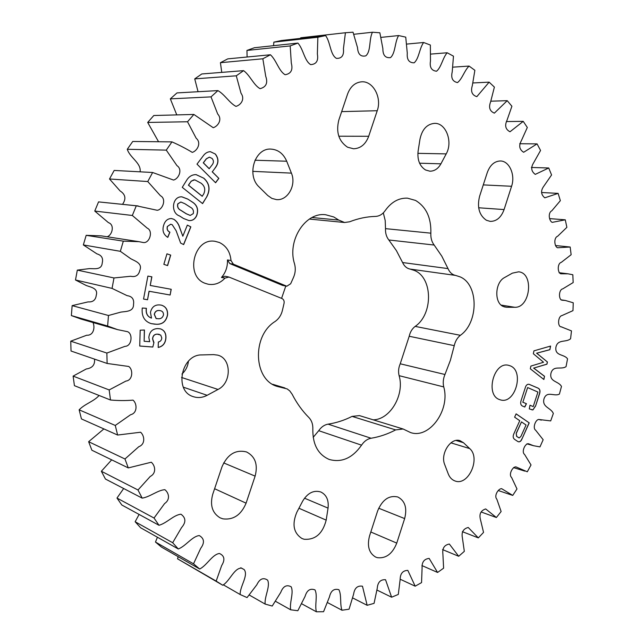 <?xml version="1.0" encoding="UTF-8"?>
<svg xmlns="http://www.w3.org/2000/svg" width="644" height="644" viewBox="0 0 644 644"><rect width="100%" height="100%" fill="white"/><g stroke="black" fill="none" stroke-linecap="round" stroke-linejoin="round"><path stroke-width="0.97" d="M313.177 437.348L318.732 430.691C321.259 426.98 324.375 424.807 328.07 424.154L371.121 438.242C367.346 438.95 364.158 441.261 361.55 445.165C352.421 458.134 341.634 462.891 329.189 459.446C318.104 454.575 312.654 444.521 312.831 429.282C313.032 424.428 311.704 420.508 308.854 417.505C302.31 410.953 296.739 403.192 292.135 394.225L289.752 390.9L287.152 388.912L278.007 386.625C253.623 380.95 251.353 336.055 275.117 321.477C278.933 318.764 281.404 314.908 282.523 309.917L284.02 303.493C284.455 301.126 283.779 299.476 281.992 298.534L228.958 277.057L224.998 278.119L221.472 277.475L224.788 276.236L228.314 276.872M373.246 419.84C390.32 419.598 404.778 394.579 399.111 375.669C398.137 371.717 398.507 367.756 400.23 363.788L444.964 374.494C443.185 378.664 442.782 382.81 443.74 386.923C450.494 409.785 429.347 439.345 410.478 432.526L403.136 429.001L395.633 429.902C387.72 434.064 379.549 436.841 371.121 438.242M400.23 363.788L409.206 336.257C410.164 331.998 412.152 328.706 415.163 326.395L460.363 335.315C478.709 322.564 478.75 284.6 460.154 276.888L455.582 275.415C452.225 274.706 449.697 272.436 447.999 268.596L441.808 256.167L434.161 245.042C431.713 241.846 430.611 237.894 430.844 233.168C431.295 217.777 426.183 206.861 415.517 200.421L407.443 198.159C398.773 197.845 391.367 201.983 385.225 210.556C382.617 214.259 379.38 216.215 375.524 216.408C366.879 216.626 358.249 218.413 349.636 221.778L344.604 222.502L338.752 220.087L333.777 216.972L325.711 214.758C305.449 211.836 286.926 240.494 294.525 263.839C295.805 268.596 295.403 273.265 293.318 277.83L290.661 283.763L286.797 286.226L233.353 264.169L229.803 263.581L227.461 259.959C227.718 266.713 225.722 272.549 221.472 277.475M383.309 212.874L385.209 220.546L385.506 228.644C385.305 233.144 386.408 236.928 388.839 239.987L396.414 250.637L402.589 262.535C404.279 266.214 406.783 268.395 410.091 269.079L414.591 270.512C432.953 277.958 433.154 314.296 415.163 326.395M503.302 306.504C494.012 302.905 494.906 282.314 504.614 277.524L512.358 273.153L518.613 271.816C534.262 272.992 530.334 308.17 514.709 307.277L506.707 307.269L503.302 306.504M504.083 209.574L511.578 186.277C515.546 174.967 509.356 160.831 500.308 160.984C494.375 161.242 490.028 165.114 487.267 172.6L479.579 196.307C476.946 207.279 479.208 215.257 486.381 220.248L490.229 221.391C496.556 221.399 501.177 217.463 504.083 209.574L478.653 207.771M425.531 169.976C419.703 166.192 417.223 159.953 418.093 151.276L419.969 139.225C422.061 129.436 426.892 124.147 434.45 123.366C445.93 122.666 453.167 141.873 446.203 153.892L440.923 163.826C438.161 168.712 434.491 171.167 429.91 171.199L425.531 169.976M368.69 136.278L377.231 110.72C382.085 97.606 373.021 80.677 361.461 81.828C355.021 82.521 350.392 86.594 347.583 94.04L338.808 120.098C335.854 132.205 338.768 141.245 347.551 147.21L353.58 148.78C360.632 148.45 365.663 144.28 368.69 136.278L338.8 136.214M271.857 198.392L267.727 195.486L259.17 187.026C246.185 175.426 254.791 147.814 270.931 149.094C278.144 149.593 283.4 153.642 286.709 161.233L291.41 173.123C296.618 185.086 287.675 200.968 276.381 199.592L271.857 198.392M296.828 512.27C291.845 524.24 293.535 532.982 301.907 538.481L304.081 539.253C315.262 540.083 322.628 533.707 326.186 520.135L328.046 508.124C328.907 500.203 326.492 494.817 320.809 491.984C313.7 489.899 307.655 492.942 302.672 501.113L296.828 512.27M212.721 494.318C209.815 505.202 212.262 513.035 220.079 517.824L222.856 518.839C233.378 520.151 241.122 514.926 246.089 503.165L255.121 476.125C258.107 464.598 255.257 456.54 246.572 451.959C235.785 449.295 227.598 454.213 222.019 466.723L212.721 494.318M369.551 535.889C366.935 546.064 368.98 553.132 375.677 557.084L377.424 557.688C386.03 558.654 392.47 553.792 396.76 543.101L404.649 518.581C407.314 507.995 405.036 500.799 397.815 496.983C389.073 495.043 382.351 499.68 377.642 510.917L369.551 535.889M448.232 473.839C449.665 477.478 451.927 479.852 454.994 480.955L455.155 481.012C468.43 486.18 480.955 458.029 469.693 448.586L463.479 442.71L460.033 440.689C450.784 437.187 440.045 453.843 444.722 464.638L448.232 473.839M201.862 354.916C181.318 354.256 173.743 391.109 193.281 396.648L193.643 396.768C198.159 398.137 202.659 397.654 207.151 395.303L218.026 389.451C231.808 382.842 231.623 358.338 217.672 355.126L213.55 354.611L201.862 354.916M227.461 259.959L231.003 260.53C230.206 251.876 226.326 245.863 219.363 242.498L215.209 241.355C193.844 237.153 184.587 276.501 205.339 283.392L208.221 284.237C214.581 285.26 220.176 283.223 224.998 278.119M499.478 399.562L500.589 399.924C515.256 404.456 524.635 371.033 510.185 365.832L508.583 365.325C493.924 361.139 484.932 394.853 499.478 399.562M544.526 376.273L543.874 379.501L530.318 368.811L530.865 366.09L543.544 362.25L533.345 353.741L533.932 350.859L550.604 346.053L549.871 349.708L536.718 353.186L547.408 361.968L546.957 364.182L533.723 368.086L544.526 376.273L543.761 379.413M147.887 276.083L151.879 276.831L150.245 285.461L171.224 289.293L170.129 295.016L149.142 291.257L147.532 299.758L143.54 299.066L147.887 276.083M166.957 253.833L170.708 255.105L167.593 265.594L163.842 264.338L166.957 253.833M517.591 441.365L514.653 439.401C512.938 438.137 512.721 436.157 514.001 433.468L519.756 420.709L514.612 417.175L516.118 413.851L529.215 422.875L522.026 438.854C521.197 441.019 520.022 442.001 518.501 441.816L517.591 441.365M206.957 196.468L202.586 203.609L182.26 187.348L186.704 180.175C189.022 176.44 192.162 174.588 196.122 174.621L203.842 178.235C209.469 183.323 210.508 189.4 206.957 196.468L202.506 203.544M460.363 335.315C457.296 337.754 455.26 341.199 454.253 345.659L450.365 360.374L444.964 374.494M231.003 260.53L233.353 264.169M152.628 172.495L173.518 180.054C178.734 178.855 182.92 169.485 176.955 165.629L166.281 150.133L171.956 141.881C179.048 144.989 185.826 148.49 192.29 152.387C197.354 150.857 201.653 142.847 196.187 138.243L187.525 121.764L193.876 114.447L213.236 127.713C218.236 126.119 222.558 119.285 217.696 114.012L211.015 96.882L217.913 90.603C224.828 94.563 229.401 102.943 235.962 106.389C240.961 104.956 245.195 99.079 241.033 93.283L236.284 75.807L243.593 70.639C250.122 75.396 253.607 85.089 260.071 88.671C266.173 87.085 268.057 82.955 265.722 76.282L262.841 58.781L270.416 54.764C276.477 60.246 278.747 71.033 285.115 74.72C291.016 73.762 293.084 69.906 291.313 63.16L290.186 45.917L297.898 43.084C303.413 49.194 304.403 60.802 310.641 64.617C316.317 64.32 318.555 60.778 317.363 54.007L317.854 37.255L325.582 35.581C330.541 42.214 330.122 54.676 336.401 58.363C341.763 58.644 344.105 55.416 343.437 48.694L345.417 32.739L353.033 32.2L357.509 47.567C357.951 54.257 360.712 57.018 365.8 55.851C371.186 51.262 368.835 39.308 372.457 32.232L379.863 32.788L382.874 48.622C382.818 55.239 385.37 58.234 390.522 57.606C395.569 53.066 394.675 42.013 398.628 35.565L405.744 37.143L407.282 53.146C406.734 59.626 409.021 62.846 414.148 62.814C419.083 58.572 419.365 48.26 423.631 42.496L430.361 45.032L430.474 60.995C429.476 67.298 431.504 70.703 436.56 71.218C441.39 67.258 442.686 57.831 447.186 52.76L453.473 56.181L452.217 71.911C450.8 78.005 452.571 81.563 457.514 82.585C462.271 78.914 464.421 70.454 469.082 66.074L474.87 70.301L472.318 85.62C470.523 91.464 472.028 95.143 476.834 96.648L489.142 82.15L494.391 87.093L490.623 101.833C488.474 107.419 489.722 111.187 494.367 113.135L507.222 100.673L511.908 106.244L507.005 120.283C504.534 125.596 505.532 129.42 510 131.77L523.234 121.354L527.315 127.472L521.374 140.666C518.613 145.697 519.37 149.569 523.653 152.274L537.08 143.886L540.558 150.471L533.667 162.723C530.64 167.472 531.171 171.352 535.261 174.379L548.728 167.987L551.578 174.959L543.826 186.18C540.558 190.648 540.88 194.528 544.784 197.821L558.131 193.385L560.352 200.67L551.827 210.773C547.714 212.778 549.099 221.053 552.206 222.365L565.279 219.813L566.873 227.34L557.656 236.243C553.518 237.733 554.379 246.596 557.535 247.755L570.173 247.014L571.139 254.71L561.294 262.358C557.189 263.38 557.479 272.855 560.787 273.772L567.992 273.813L572.83 274.747L573.168 282.555L562.735 288.882C558.686 289.567 558.42 299.661 562.019 300.201L565.335 300.466L573.249 302.785L572.975 310.641L561.938 315.576C557.929 316.252 557.285 326.927 561.351 326.878L571.478 330.895L570.592 338.728C565.987 342.849 557.519 338.704 555.877 347.454C554.862 356.261 564.305 353.95 567.541 358.861L566.06 366.613C561.222 370.115 553.244 364.746 550.942 373.327C549.243 382.053 558.694 381.055 561.479 386.464L559.411 394.08C554.379 396.929 546.981 390.385 544.027 398.725C541.668 407.306 551.031 407.628 553.333 413.496L550.692 420.91L539.495 419.566C535.905 418.359 532.21 428.051 535.647 430.216L543.166 439.731L539.97 446.888L533.522 445.712L528.555 443.772C525.118 443.096 521.181 452.032 524.578 454.439L531.026 464.96L527.291 471.794L515.916 466.876C512.552 466.562 508.333 474.692 511.61 477.502L516.987 488.957L512.737 495.413L501.612 488.667C498.247 488.571 493.771 495.928 496.846 499.205L501.129 511.513L496.387 517.526L485.681 508.937C480.818 510.523 479.056 513.984 480.4 519.314L483.539 532.395L478.331 537.893L468.228 527.468C463.294 528.748 461.346 532.137 462.368 537.627L464.324 551.361L458.689 556.279L449.343 544.035C444.36 544.969 442.203 548.261 442.887 553.904L443.611 568.177L437.582 572.46L429.162 558.412C424.138 558.96 421.78 562.131 422.094 567.928L421.554 582.611L415.171 586.185L407.829 570.383C402.798 570.512 400.238 573.538 400.149 579.463L398.306 594.42L391.624 597.213L385.539 579.721C380.515 579.399 377.746 582.248 377.247 588.294L374.067 603.356L367.152 605.304L362.475 586.225C357.501 585.412 354.538 588.069 353.604 594.187L349.064 609.192L341.988 610.238C339.702 604.04 341.739 595.112 338.881 589.687C333.986 588.358 330.847 590.789 329.446 596.956L323.562 611.711L316.389 611.792C314.562 605.046 317.846 595.644 315.005 589.92C310.247 588.069 306.93 590.234 305.063 596.408L297.834 610.721L290.661 609.796C289.357 602.518 293.978 592.818 291.16 586.781C286.588 584.39 283.118 586.265 280.744 592.391L272.219 606.052L265.135 604.072C264.402 596.336 270.488 586.475 267.63 580.147C263.299 577.217 259.701 578.771 256.819 584.784L247.063 597.584L240.172 594.533C239.809 586.346 248.713 575.478 244.173 569.586L241.508 568.113C234.142 567.903 229.892 580.977 222.752 585.243L216.167 581.105L221.665 565.561C225.239 559.741 224.482 555.716 219.403 553.478C212.174 554.524 207.046 565.287 199.688 569.022L193.522 563.806L200.695 548.342C204.792 542.739 204.309 538.481 199.262 535.55C191.976 536.444 185.939 546.023 178.291 548.986L172.673 542.723L181.552 527.597C186.14 522.276 185.947 517.816 180.948 514.21C173.614 514.959 166.828 523.145 158.988 525.279L154.029 518.034L164.614 503.536C170.515 499.591 168.913 492.861 164.84 489.665C157.466 490.277 150.108 496.878 142.187 498.142L138.001 489.995L150.253 476.439C156.645 473.203 155.252 465.636 151.3 462.223L128.285 467.914L124.968 458.987L138.822 446.686C145.56 444.263 144.578 435.69 140.609 432.229L117.627 435.038L115.268 425.451L130.619 414.712C137.575 413.174 137.18 403.466 133.026 400.141C125.588 400.737 118.077 400.689 110.502 400.013L109.174 389.934L125.91 381.071C132.938 380.387 133.276 369.39 128.695 366.46L107.121 363.458L106.872 353.057L124.952 346.351C131.883 346.311 133.067 333.777 127.544 331.684L117.586 329.631L107.629 326.017L108.474 315.496L120.847 312.115C125.91 311.31 133.694 311.889 133.533 304.33C134.258 299.235 132.117 296.337 127.101 295.652L112.056 288.399L113.988 277.958L130.692 276.268C135.634 277.322 138.685 275.342 139.837 270.311C142.694 263.283 135.192 261.174 130.732 258.703L120.339 251.313L123.326 241.154L139.007 241.677L143.25 242.514C149.545 243.657 153.538 230.874 147.235 228.153L132.326 215.474L136.295 205.782L157.176 210.274C162.731 209.831 166.748 198.867 160.469 195.752L147.75 181.544L152.628 172.495L114.181 170.435L109.504 178.984L120.114 190.962C125.524 194.391 126.321 198.851 122.521 204.341M187.71 199.052L191.671 201.612C197.217 204.808 198.875 209.533 196.629 215.788C194.923 219.25 192.355 220.844 188.909 220.562L183.508 218.469L179.515 215.941C170.386 212.955 172.077 196.146 181.898 196.839L187.71 199.052L191.671 201.612M215.168 167.971L212.303 171.795L218.847 178.388L215.595 182.759L196.992 164.123L203.271 155.808C205.13 153.208 207.489 151.823 210.355 151.662L215.386 154.061C218.871 158.641 218.807 163.278 215.168 167.971L212.303 171.795M187.34 225.102L190.849 226.881L183.661 244.583L180.65 243.102L176.142 230.761L172.198 224.7L170.74 224.233L167.48 226.422C166.74 229.111 167.553 231.035 169.911 232.186L167.786 237.386C163.214 234.464 161.926 230.182 163.906 224.523C165.315 220.618 167.81 218.614 171.401 218.517L173.928 219.322C176.73 221.238 178.654 223.983 179.708 227.565L182.824 236.219L187.34 225.102L190.849 226.881M142.171 308.959L142.268 308.025L146.405 308.307L146.349 308.854C145.874 313.596 147.589 316.679 151.493 318.112L150.455 312.38C151.718 307.035 154.882 304.556 159.945 304.942L161.451 305.167C165.862 306.56 167.899 309.836 167.561 314.997C166.184 321.445 162.457 324.536 156.395 324.262L151.243 323.626C144.707 321.533 141.688 316.647 142.171 308.959M524.796 407.024L523.097 406.316C520.69 405.478 520.094 403.361 521.294 399.956L525.158 388.123C525.866 385.321 527.162 384.041 529.046 384.283L537.651 387.954C539.994 388.831 540.574 390.948 539.39 394.313L535.583 406.026L532.91 409.93L529.288 408.908L529.988 405.229L533.216 406.589L537.941 392.059L527.629 387.559L522.856 402.21L526.446 403.724L524.796 407.024M153.94 342.552L152.813 347.027L139.732 346.053L140.175 330.195L144.449 330.026L144.135 341.256L149.69 341.69L148.836 337.504C149.472 331.781 152.435 328.802 157.724 328.569L160.445 328.859C164.228 330.203 166.063 333.133 165.943 337.657C165.597 343.147 163.013 346.416 158.191 347.47L158.352 341.98C160.469 341.57 161.612 340.201 161.781 337.867L160.71 335.073L157.233 334.147C154.471 334.284 152.942 335.854 152.66 338.857L153.94 342.552L152.813 347.027M166.281 150.133L127.279 149.279L132.728 141.479L171.956 141.881M187.525 121.764L147.693 122.441L158.561 141.744M127.279 149.279C129.999 157.893 141.374 162.98 140.11 171.819M193.876 114.447L153.811 115.509L147.693 122.441M217.913 90.603L176.987 92.913L170.33 98.862L176.786 114.906M243.593 70.639L201.797 73.963L194.73 78.874L198.062 91.722M270.416 54.764L227.775 58.87L220.425 62.693L221.753 72.378M297.898 43.084L254.444 47.72L246.95 50.433L247.111 57.01M325.582 35.581L281.38 40.532L273.853 42.142L273.555 45.676M345.417 32.739L300.708 37.771L300.595 38.382M178.155 556.666L177.535 558.807L222.752 585.243M157.426 537.233L155.47 542.047L161.467 547.094L199.688 569.022M139.104 514.435L135.143 521.745L140.617 527.758L178.291 548.986M123.672 488.514L116.983 498.062L121.813 505.001L158.988 525.279M111.678 459.84L101.358 471.263L105.439 479.039L142.187 498.142M103.893 428.92L88.639 441.704L91.875 450.212L128.285 467.914M99.087 395.48C93.758 401.51 85.072 403.691 79.14 409.817L81.45 418.93L117.627 435.038M94.499 359.102C95.103 364.794 92.366 368.086 86.288 368.972L73.11 376.112L74.43 385.676L110.502 400.013M93.018 322.531C95.231 327.643 93.485 335.685 86.731 335.226L70.751 341.175L71.033 351.02L107.121 363.458M139.007 241.677L101.309 235.873L86.175 235.326L83.342 244.937L96.938 253.873C101.639 255.217 103.402 258.252 102.227 262.985C101.655 270.174 94.306 268.556 89.411 268.612L77.32 270.118L75.493 279.987L86.288 285.525C90.852 287.256 98.323 288.246 96.278 295.169C95.69 300.007 92.953 302.245 88.067 301.899L72.144 305.626L71.371 315.576L80.991 319.054L117.586 329.631M138.194 205.951L98.548 201.894L94.757 211.063L108.466 222.655C114.914 224.708 112.298 235.285 107.089 236.767M188.442 361.171C187.839 366.331 185.673 370.622 181.938 374.051M403.136 429.001L359.433 415.605L352.075 416.394C344.331 420.307 336.329 422.899 328.07 424.154M147.75 181.544L109.504 178.984M98.548 201.894L136.295 205.782M132.326 215.474L94.757 211.063M86.175 235.326L123.326 241.154M120.339 251.313L83.342 244.937M77.32 270.118L113.988 277.958M112.056 288.399L75.493 279.987M72.144 305.626L108.474 315.496M107.629 326.017L71.371 315.576M70.751 341.175L106.872 353.057M211.015 96.882L170.33 98.862M236.284 75.807L194.73 78.874M73.11 376.112L109.174 389.934M79.14 409.817L115.268 425.451M481.277 512.028L496.387 517.526M498.376 490.567L512.737 495.413M275.503 601.303L290.661 609.796M301.682 603.766L316.389 611.792M327.514 602.583L341.988 610.238M352.719 597.954L367.152 605.304M377.022 590.089L391.624 597.213M400.157 579.214L415.171 586.185M421.909 565.561L437.582 572.46M442.557 549.59L458.689 556.279M462.376 531.678L478.331 537.893M565.279 219.813L549.799 218.63M558.131 193.385L541.58 192.508M548.728 167.987L531.356 167.456M537.08 143.886L519.7 143.733M523.234 121.354L506.377 121.555M507.222 100.673L490.849 101.197M489.142 82.15L472.954 82.955M469.082 66.074L452.861 67.161M447.186 52.76L430.723 54.096M423.631 42.496L406.702 44.082M398.628 35.565L380.99 37.384M372.457 32.232L353.781 34.285M317.854 37.255L273.853 42.142M290.186 45.917L246.95 50.433M262.841 58.781L220.425 62.693M88.639 441.704L124.968 458.987M101.358 471.263L138.001 489.995M116.983 498.062L154.029 518.034M135.143 521.745L172.673 542.723M155.47 542.047L193.522 563.806M177.535 558.807L216.167 581.105M223.251 584.776L240.172 594.533M249.268 595.016L265.135 604.072M281.581 298.365L285.791 286.049M191.558 201.596C197.104 204.8 198.763 209.525 196.517 215.78L196.629 215.788M196.517 215.78C194.826 219.218 192.274 220.812 188.861 220.554M181.841 196.831L187.597 199.044M180.811 202.015L177.776 203.842C177.06 206.845 178.106 209.026 180.916 210.395L186.213 213.76L190.189 215.426M189.988 207.006L184.836 203.697L180.867 202.023L177.889 203.85C177.172 206.853 178.219 209.042 181.028 210.403L186.317 213.768L190.246 215.434L193.256 213.631C193.949 210.588 192.854 208.374 189.988 207.006M196.066 174.621L203.842 178.235M203.729 178.227C209.356 183.323 210.395 189.392 206.845 196.46M194.77 179.861L191.26 181.093L188.402 185.182L202.184 196.267L203.705 193.973C205.686 189.602 204.784 185.995 201.008 183.154L194.826 179.861L193.603 179.942L191.059 181.407L188.515 185.19L202.297 196.275M212.19 171.787L218.847 178.388M218.735 178.38L215.523 182.687M210.298 151.662L215.386 154.061M215.265 154.061C218.759 158.641 218.686 163.278 215.056 167.963M209.356 157.16L206.305 158.81L203.279 162.819L209.147 168.728L212.19 164.832C213.848 162.65 213.824 160.533 212.109 158.48L209.413 157.16L206.418 158.81L203.391 162.827L209.26 168.736M516.094 413.891L529.215 422.875M529.086 422.842L522.026 438.854M521.906 438.822C521.093 440.939 519.941 441.929 518.444 441.792M518.452 437.606L519.185 437.944L520.916 436.407L526.043 425.016L521.487 421.892L516.206 433.291L516.609 436.374L519.128 437.92M516.206 433.291L516.738 436.415L518.573 437.638M521.487 421.892L516.335 433.323M190.745 226.865L183.564 244.535M170.692 224.225L167.48 226.422M167.368 226.406C166.635 229.103 167.44 231.019 169.799 232.17L169.911 232.186M169.799 232.17L167.69 237.33M171.344 218.509L173.928 219.322M173.824 219.306C176.617 221.222 178.541 223.975 179.596 227.557L179.708 227.565M179.596 227.557L182.824 236.219M166.957 253.849L170.708 255.105M170.596 255.08L167.496 265.553M146.293 308.299L146.349 308.854M146.236 308.83C145.761 313.572 147.476 316.655 151.388 318.08L151.437 318.096M161.394 305.159C165.774 306.568 167.794 309.836 167.456 314.964L167.561 314.997M167.456 314.964C166.072 321.412 162.352 324.504 156.291 324.238L156.395 324.262M156.291 324.238L154.6 324.149M154.488 324.125L151.195 323.61M160.388 310.666L159.301 310.497C156.637 310.279 154.954 311.559 154.254 314.336L156.114 318.571L157.756 318.691C160.702 319.094 162.626 317.814 163.52 314.844C163.528 312.557 162.505 311.165 160.445 310.682L159.406 310.521C156.742 310.303 155.059 311.583 154.359 314.361L156.226 318.603M151.767 276.815L150.245 285.461M171.111 289.269L170.129 295.016M170.024 294.992L149.142 291.257M149.038 291.233L147.532 299.758M147.428 299.734L143.54 299.058M528.982 384.267L537.523 387.921C539.865 388.799 540.445 390.924 539.261 394.281L539.39 394.313M539.261 394.281L535.583 406.026M535.454 405.994L532.91 409.93M532.781 409.898L531.775 409.801M529.988 405.245L533.216 406.589M522.856 402.21L527.629 387.559M522.727 402.178L526.446 403.724M526.317 403.691L524.675 406.976M550.467 346.094L549.871 349.708M549.743 349.684L536.718 353.186M536.589 353.162L547.408 361.968M547.279 361.936L546.957 364.182M546.828 364.158L533.723 368.086M533.594 368.062L544.397 376.241M152.708 346.995L139.732 346.029M144.337 330.026L144.135 341.256M160.396 328.843C164.14 330.203 165.959 333.133 165.838 337.633L165.943 337.657M165.838 337.633C165.508 343.059 162.956 346.327 158.191 347.422M159.229 334.325L157.233 334.147M157.128 334.123C154.367 334.26 152.837 335.822 152.556 338.825L152.66 338.857M152.556 338.825L153.513 342.028M153.409 342.004L153.835 342.519M286.797 286.226L282.539 285.389L229.803 263.581M410.091 269.079L455.582 275.415M207.151 395.303L183.371 387.197M469.693 448.586L450.921 442.847M326.186 520.135L298.937 508.245M286.709 161.233L254.96 160.227M446.203 153.892L417.867 153.344M514.709 307.277L501.169 305.095M255.121 476.125L223.661 462.899M404.649 518.581L378.688 508.221M218.026 389.451L181.568 377.464M463.479 442.71L456.057 440.472M396.76 543.101L370.815 531.992M246.089 503.165L214.605 488.724M328.046 508.124L304.499 498.19M291.41 173.123L252.738 171.352M377.231 110.72L341.666 111.621M440.923 163.826L419.574 163.198M511.578 186.277L483.282 184.9M506.707 307.269L504.196 306.858M273.547 384.782L282.764 387.559M318.732 430.691L361.55 445.165M352.075 416.394L395.633 429.902M399.111 375.669L443.74 386.923M409.206 336.257L454.253 345.659M402.589 262.535L447.999 268.596M388.839 239.987L434.161 245.042M385.506 228.644L430.844 233.168M312.034 217.527L338.752 220.087M282.539 285.389L286.202 286.049M559.089 272.71L567.992 273.813M565.335 300.466L560.868 299.806M524.771 471.102L513.518 467.6M533.522 445.712L526.913 443.829M541.346 420.138L538.674 419.437M561.866 326.959L561.101 326.83M569.707 246.966L555.506 245.549M242.281 568.555L240.937 567.831M243.005 568.966L240.776 567.758M272.67 384.283L284.946 387.978M309.394 219.065L344.604 222.502"/></g></svg>
